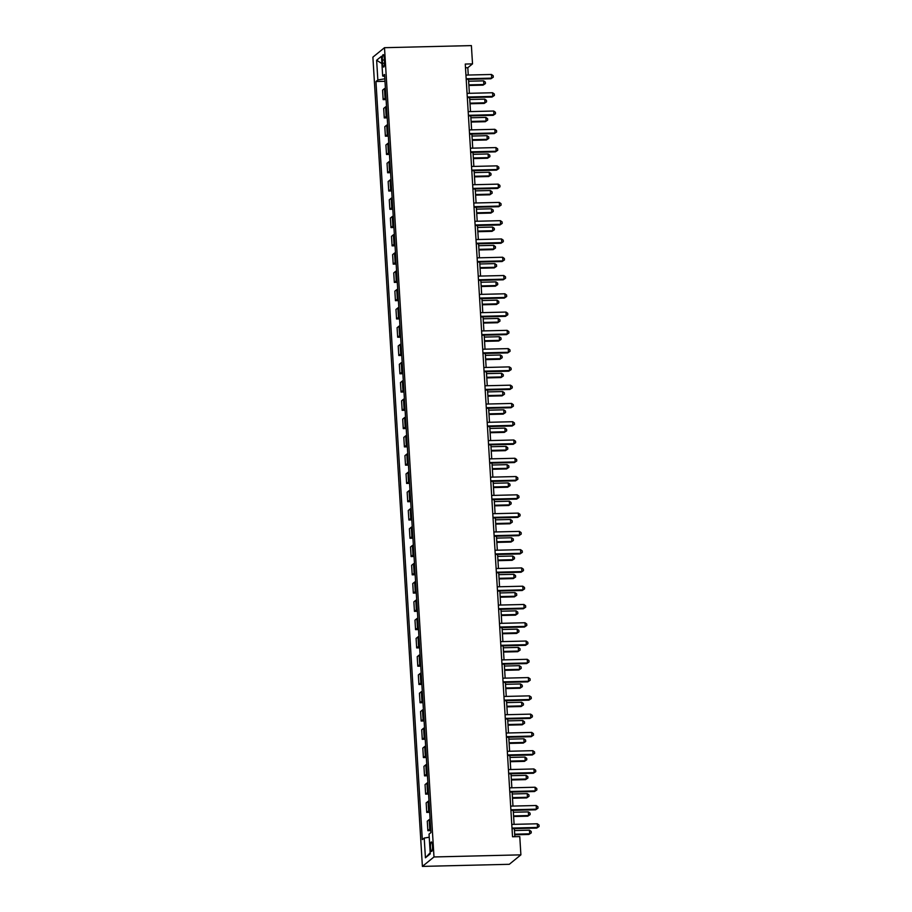 <?xml version="1.0" encoding="UTF-8"?>
<svg xmlns="http://www.w3.org/2000/svg" width="912" height="912" viewBox="0 0 912 912"><rect width="100%" height="100%" fill="white"/><g stroke="black" fill="none" stroke-linecap="round" stroke-linejoin="round"><path stroke-width="1.37" d="M432.493 845.903A4.754 1.037 -91.4 0 0 431.376 841.97A4.754 1.037 -91.4 0 0 430.487 847.533A4.754 1.037 -91.4 0 0 431.604 851.466A4.754 1.037 -91.4 0 0 432.493 845.903M433.987 856.961L520.889 854.852L509.295 864.302L422.393 866.4L372.894 57.148L384.499 47.698L433.987 856.961L422.393 866.4M468.255 75.035L467.81 67.705L472.519 63.874L465.268 64.057L512.533 836.76L519.772 836.578L520.889 854.852M382.356 60.032L382.55 63.247A4.606 1.003 -91.4 0 0 383.633 67.066A4.606 1.003 -91.4 0 0 384.488 61.674L384.294 58.459A4.606 1.003 -91.4 0 0 383.211 54.64A4.606 1.003 -91.4 0 0 382.356 60.032L384.385 59.987M384.83 78.82L377.842 79.971L375.949 81.521L422.313 839.599L424.217 838.06L429.233 837.227M377.842 79.971L376.633 60.238L381.467 56.305L382.675 76.049L384.693 76.437M424.217 838.06L425.425 857.793L430.247 853.86L429.039 834.127L430.931 832.588L384.568 74.499L382.675 76.049M472.519 63.874L471.39 45.6L384.499 47.698M514.847 836.703L514.357 828.62M514.094 824.345L513.228 810.346M512.977 806.071L512.111 792.072M511.849 787.797L510.994 773.798M510.731 769.523L509.876 755.524M509.614 751.249L508.759 737.238M508.497 732.974L507.642 718.964M507.38 714.689L506.525 700.69M506.263 696.415L505.408 682.415M505.145 678.14L504.29 664.141M504.028 659.866L503.173 645.867M502.911 641.592L502.056 627.593M501.794 623.318L500.939 609.307M500.677 605.044L499.822 591.033M499.559 586.758L498.704 572.759M498.442 568.484L497.587 554.485M497.325 550.21L496.47 536.21M496.208 531.935L495.353 517.936M495.091 513.661L494.236 499.662M493.973 495.387L493.118 481.376M492.856 477.113L491.99 463.102M491.739 458.827L490.873 444.828M490.61 440.553L489.755 426.554M489.493 422.279L488.638 408.28M488.376 404.005L487.521 390.005M487.259 385.73L486.404 371.731M486.142 367.456L485.287 353.446M485.024 349.182L484.169 335.171M483.907 330.896L483.052 316.897M482.79 312.622L481.935 298.623M481.673 294.348L480.818 280.349M480.556 276.074L479.701 262.075M479.438 257.8L478.583 243.789M478.321 239.525L477.466 225.515M477.204 221.24L476.349 207.241M476.087 202.966L475.232 188.966M474.97 184.691L474.115 170.692M473.852 166.417L472.997 152.418M472.735 148.143L471.88 134.144M471.618 129.869L470.752 115.858M470.501 111.595L469.634 97.584M469.372 93.309L468.517 79.31M465.496 67.762L467.81 67.705M375.949 81.521L384.989 81.305M385.411 88.19A5.939 0.969 176.5 0 0 384.465 88.601L382.573 90.14L383.154 99.647L386.107 99.579M430.703 828.734A5.939 0.969 176.5 0 0 429.757 829.133L427.865 830.684L430.817 830.615M427.865 830.684L427.283 821.176L429.176 819.637A5.939 0.969 176.5 0 1 430.122 819.227M429.586 810.46A5.939 0.969 176.5 0 0 428.64 810.859L426.748 812.41L429.7 812.33M426.748 812.41L426.166 802.902L428.059 801.363A5.939 0.969 176.5 0 1 429.005 800.953M428.469 792.175A5.939 0.969 176.5 0 0 427.523 792.585L425.63 794.135L428.583 794.056M425.63 794.135L425.049 784.628L426.941 783.077A5.939 0.969 176.5 0 1 427.888 782.678M427.352 773.9A5.939 0.969 176.5 0 0 426.406 774.311L424.513 775.85L427.466 775.781M424.513 775.85L423.932 766.354L425.824 764.803A5.939 0.969 176.5 0 1 426.77 764.404M426.235 755.626A5.939 0.969 176.5 0 0 425.288 756.037L423.396 757.576L426.349 757.507M423.396 757.576L422.815 748.079L424.707 746.529A5.939 0.969 176.5 0 1 425.653 746.119M425.117 737.352A5.939 0.969 176.5 0 0 424.171 737.762L422.279 739.301L425.231 739.233M422.279 739.301L421.697 729.794L423.59 728.255A5.939 0.969 176.5 0 1 424.536 727.844M423.989 719.078A5.939 0.969 176.5 0 0 423.054 719.488L421.15 721.027L424.114 720.959M421.15 721.027L420.569 711.52L422.473 709.981A5.939 0.969 176.5 0 1 423.407 709.57M422.872 700.804A5.939 0.969 176.5 0 0 421.937 701.203L420.033 702.753L422.986 702.685M420.033 702.753L419.452 693.245L421.355 691.706A5.939 0.969 176.5 0 1 422.29 691.296M421.754 682.518A5.939 0.969 176.5 0 0 420.82 682.928L418.916 684.479L421.868 684.399M418.916 684.479L418.334 674.971L420.238 673.432A5.939 0.969 176.5 0 1 421.173 673.022M420.637 664.244A5.939 0.969 176.5 0 0 419.702 664.654L417.799 666.205L420.751 666.125M417.799 666.205L417.217 656.697L419.121 655.147A5.939 0.969 176.5 0 1 420.056 654.748M419.52 645.97A5.939 0.969 176.5 0 0 418.585 646.38L416.681 647.919L419.634 647.851M416.681 647.919L416.1 638.423L418.004 636.872A5.939 0.969 176.5 0 1 418.939 636.473M418.403 627.695A5.939 0.969 176.5 0 0 417.468 628.106L415.564 629.645L418.517 629.576M415.564 629.645L414.983 620.149L416.887 618.598A5.939 0.969 176.5 0 1 417.821 618.188M417.286 609.421A5.939 0.969 176.5 0 0 416.351 609.832L414.447 611.371L417.4 611.302M414.447 611.371L413.866 601.863L415.769 600.324A5.939 0.969 176.5 0 1 416.704 599.914M416.168 591.147A5.939 0.969 176.5 0 0 415.222 591.557L413.33 593.096L416.282 593.028M413.33 593.096L412.748 583.589L414.641 582.05A5.939 0.969 176.5 0 1 415.587 581.639M415.051 572.873A5.939 0.969 176.5 0 0 414.105 573.272L412.213 574.822L415.165 574.754M412.213 574.822L411.631 565.315L413.524 563.776A5.939 0.969 176.5 0 1 414.47 563.365M413.934 554.587A5.939 0.969 176.5 0 0 412.988 554.998L411.095 556.548L414.048 556.468M411.095 556.548L410.514 547.04L412.406 545.501A5.939 0.969 176.5 0 1 413.353 545.091M412.817 536.313A5.939 0.969 176.5 0 0 411.871 536.723L409.978 538.274L412.931 538.194M409.978 538.274L409.397 528.766L411.289 527.216A5.939 0.969 176.5 0 1 412.235 526.817M411.7 518.039A5.939 0.969 176.5 0 0 410.753 518.449L408.861 519.988L411.814 519.92M408.861 519.988L408.28 510.492L410.172 508.942A5.939 0.969 176.5 0 1 411.118 508.543M410.582 499.765A5.939 0.969 176.5 0 0 409.636 500.175L407.744 501.714L410.696 501.646M407.744 501.714L407.162 492.218L409.055 490.667A5.939 0.969 176.5 0 1 410.001 490.257M409.465 481.49A5.939 0.969 176.5 0 0 408.519 481.901L406.627 483.44L409.579 483.371M406.627 483.44L406.045 473.932L407.938 472.393A5.939 0.969 176.5 0 1 408.884 471.983M408.348 463.216A5.939 0.969 176.5 0 0 407.402 463.615L405.509 465.166L408.462 465.097M405.509 465.166L404.928 455.658L406.82 454.119A5.939 0.969 176.5 0 1 407.767 453.709M407.231 444.942A5.939 0.969 176.5 0 0 406.285 445.341L404.392 446.891L407.345 446.823M404.392 446.891L403.811 437.384L405.703 435.845A5.939 0.969 176.5 0 1 406.649 435.434M406.114 426.656A5.939 0.969 176.5 0 0 405.167 427.067L403.275 428.617L406.228 428.537M403.275 428.617L402.694 419.11L404.586 417.571A5.939 0.969 176.5 0 1 405.532 417.16M404.996 408.382A5.939 0.969 176.5 0 0 404.05 408.793L402.158 410.332L405.11 410.263M402.158 410.332L401.576 400.835L403.469 399.285A5.939 0.969 176.5 0 1 404.415 398.886M403.879 390.108A5.939 0.969 176.5 0 0 402.933 390.518L401.041 392.057L403.993 391.989M401.041 392.057L400.459 382.561L402.352 381.011A5.939 0.969 176.5 0 1 403.298 380.612M402.751 371.834A5.939 0.969 176.5 0 0 401.816 372.244L399.912 373.783L402.876 373.715M399.912 373.783L399.331 364.287L401.234 362.737A5.939 0.969 176.5 0 1 402.169 362.326M401.633 353.56A5.939 0.969 176.5 0 0 400.699 353.97L398.795 355.509L401.747 355.441M398.795 355.509L398.213 346.001L400.117 344.462A5.939 0.969 176.5 0 1 401.052 344.052M400.516 335.285A5.939 0.969 176.5 0 0 399.581 335.684L397.678 337.235L400.63 337.166M397.678 337.235L397.096 327.727L399 326.188A5.939 0.969 176.5 0 1 399.935 325.778M399.399 317.011A5.939 0.969 176.5 0 0 398.464 317.41L396.56 318.961L399.513 318.881M396.56 318.961L395.979 309.453L397.883 307.914A5.939 0.969 176.5 0 1 398.818 307.504M398.282 298.726A5.939 0.969 176.5 0 0 397.347 299.136L395.443 300.686L398.396 300.607M395.443 300.686L394.862 291.179L396.766 289.64A5.939 0.969 176.5 0 1 397.7 289.229M397.165 280.451A5.939 0.969 176.5 0 0 396.23 280.862L394.326 282.401L397.279 282.332M394.326 282.401L393.745 272.905L395.648 271.354A5.939 0.969 176.5 0 1 396.583 270.955M396.047 262.177A5.939 0.969 176.5 0 0 395.113 262.588L393.209 264.127L396.161 264.058M393.209 264.127L392.627 254.63L394.531 253.08A5.939 0.969 176.5 0 1 395.466 252.67M394.93 243.903A5.939 0.969 176.5 0 0 393.984 244.313L392.092 245.852L395.044 245.784M392.092 245.852L391.51 236.356L393.403 234.806A5.939 0.969 176.5 0 1 394.349 234.395M393.813 225.629A5.939 0.969 176.5 0 0 392.867 226.039L390.974 227.578L393.927 227.51M390.974 227.578L390.393 218.071L392.285 216.532A5.939 0.969 176.5 0 1 393.232 216.121M392.696 207.355A5.939 0.969 176.5 0 0 391.75 207.754L389.857 209.304L392.81 209.236M389.857 209.304L389.276 199.796L391.168 198.257A5.939 0.969 176.5 0 1 392.114 197.847M391.579 189.08A5.939 0.969 176.5 0 0 390.632 189.479L388.74 191.03L391.693 190.95M388.74 191.03L388.159 181.522L390.051 179.983A5.939 0.969 176.5 0 1 390.997 179.573M390.461 170.795A5.939 0.969 176.5 0 0 389.515 171.205L387.623 172.756L390.575 172.676M387.623 172.756L387.041 163.248L388.934 161.709A5.939 0.969 176.5 0 1 389.88 161.299M389.344 152.521A5.939 0.969 176.5 0 0 388.398 152.931L386.506 154.47L389.458 154.402M386.506 154.47L385.924 144.974L387.817 143.423A5.939 0.969 176.5 0 1 388.763 143.024M388.227 134.246A5.939 0.969 176.5 0 0 387.281 134.657L385.388 136.196L388.341 136.127M385.388 136.196L384.807 126.7L386.699 125.149A5.939 0.969 176.5 0 1 387.646 124.739M387.11 115.972A5.939 0.969 176.5 0 0 386.164 116.383L384.271 117.922L387.224 117.853M384.271 117.922L383.69 108.425L385.582 106.875A5.939 0.969 176.5 0 1 386.528 106.465M385.993 97.698A5.939 0.969 176.5 0 0 385.046 98.108L383.154 99.647M381.911 63.578L376.633 60.238M425.425 857.793L430.179 852.8M466.203 79.367L490.907 78.774L491.693 78.136L466.169 78.751M491.465 74.476L493.187 75.719L493.278 77.178L491.693 78.136L491.465 74.476L465.952 75.092M493.278 77.178L490.907 78.774M468.905 85.489L483.075 85.147L483.862 84.508L483.634 80.86L468.643 81.225M468.859 84.873L483.862 84.508L485.435 83.562L483.075 85.147M483.634 80.86L485.344 82.103L485.435 83.562M467.332 97.641L492.024 97.048L492.811 96.41L467.286 97.025M492.583 92.75L494.304 93.993L494.395 95.452L492.811 96.41L492.583 92.75L467.069 93.366M494.395 95.452L492.024 97.048M468.449 115.915L493.141 115.322L493.928 114.684L468.403 115.3M493.711 111.025L495.421 112.267L495.512 113.738L493.928 114.684L493.711 111.025L468.187 111.652M495.512 113.738L493.141 115.322M469.566 134.201L494.258 133.597L495.045 132.958L469.52 133.574M494.828 129.31L496.538 130.541L496.63 132.012L495.045 132.958L494.828 129.31L469.304 129.926M496.63 132.012L494.258 133.597M470.022 103.774L484.192 103.421L484.979 102.794L484.751 99.134L469.76 99.499M469.976 103.147L484.979 102.794L486.552 101.836L484.192 103.421M484.751 99.134L486.461 100.377L486.552 101.836M471.139 122.048L485.309 121.706L486.096 121.068L485.868 117.409L470.877 117.773M471.094 121.421L486.096 121.068L487.669 120.11L485.309 121.706M485.868 117.409L487.589 118.651L487.669 120.11M472.256 140.323L486.427 139.981L487.213 139.342L486.985 135.683L471.994 136.048M472.211 139.707L487.213 139.342L488.786 138.385L486.427 139.981M486.985 135.683L488.707 136.925L488.786 138.385M470.683 152.475L495.387 151.871L496.162 151.232L470.638 151.848M495.946 147.584L497.656 148.827L497.747 150.286L496.162 151.232L495.946 147.584L470.421 148.2M497.747 150.286L495.387 151.871M473.374 158.597L487.544 158.255L488.33 157.616L488.102 153.957L473.111 154.322M473.328 157.981L488.33 157.616L489.904 156.67L487.544 158.255M488.102 153.957L489.824 155.2L489.904 156.67M471.8 170.749L496.504 170.145L497.279 169.507L471.755 170.134M497.063 165.859L498.773 167.101L498.864 168.56L497.279 169.507L497.063 165.859L471.538 166.474M498.864 168.56L496.504 170.145M474.491 176.871L488.661 176.529L489.448 175.891L489.22 172.231L474.229 172.596M474.445 176.255L489.448 175.891L491.032 174.944L488.661 176.529M489.22 172.231L490.941 173.474L491.032 174.944M472.918 189.023L497.621 188.431L498.397 187.792L472.872 188.408M498.18 184.133L499.89 185.375L499.981 186.835L498.397 187.792L498.18 184.133L472.655 184.748M499.981 186.835L497.621 188.431M475.608 195.145L489.778 194.803L490.565 194.165L490.337 190.517L475.346 190.87M475.574 194.53L490.565 194.165L492.149 193.219L489.778 194.803M490.337 190.517L492.058 191.759L492.149 193.219M474.035 207.298L498.739 206.705L499.514 206.066L474.001 206.682M499.297 202.407L501.007 203.65L501.098 205.109L499.514 206.066L499.297 202.407L473.773 203.023M501.098 205.109L498.739 206.705M476.725 213.419L490.895 213.077L491.682 212.439L491.454 208.791L476.463 209.156M476.691 212.804L491.682 212.439L493.267 211.493L490.895 213.077M491.454 208.791L493.175 210.034L493.267 211.493M475.152 225.572L499.856 224.979L500.631 224.341L475.118 224.956M500.414 220.681L502.124 221.924L502.216 223.383L500.631 224.341L500.414 220.681L474.89 221.297M502.216 223.383L499.856 224.979M477.842 231.705L492.013 231.352L492.799 230.725L492.571 227.065L477.58 227.43M477.808 231.078L492.799 230.725L494.384 229.767L492.013 231.352M492.571 227.065L494.293 228.308L494.384 229.767M476.269 243.846L500.973 243.253L501.76 242.615L476.235 243.23M501.532 238.955L503.242 240.198L503.333 241.669L501.76 242.615L501.532 238.955L476.007 239.582M503.333 241.669L500.973 243.253M478.96 249.979L493.13 249.637L493.916 248.999L493.688 245.339L478.697 245.704M478.925 249.352L493.916 248.999L495.501 248.041L493.13 249.637M493.688 245.339L495.41 246.582L495.501 248.041M477.386 262.132L502.09 261.527L502.877 260.889L477.352 261.505M502.649 257.241L504.359 258.484L504.45 259.943L502.877 260.889L502.649 257.241L477.124 257.857M504.45 259.943L502.09 261.527M480.077 268.253L494.247 267.911L495.034 267.273L494.817 263.614L479.815 263.978M480.043 267.638L495.034 267.273L496.618 266.315L494.247 267.911M494.817 263.614L496.527 264.856L496.618 266.315M478.504 280.406L503.207 279.802L503.994 279.163L478.469 279.779M503.766 275.515L505.476 276.758L505.567 278.217L503.994 279.163L503.766 275.515L478.241 276.131M505.567 278.217L503.207 279.802M481.194 286.528L495.364 286.186L496.151 285.547L495.934 281.888L480.932 282.253M481.16 285.912L496.151 285.547L497.735 284.601L495.364 286.186M495.934 281.888L497.644 283.13L497.735 284.601M479.621 298.68L504.325 298.076L505.111 297.437L479.587 298.064M504.883 293.789L506.593 295.032L506.684 296.491L505.111 297.437L504.883 293.789L479.359 294.405M506.684 296.491L504.325 298.076M482.311 304.802L496.481 304.46L497.268 303.821L497.051 300.162L482.049 300.527M482.277 304.186L497.268 303.821L498.853 302.875L496.481 304.46M497.051 300.162L498.761 301.405L498.853 302.875M480.738 316.954L505.442 316.361L506.228 315.723L480.704 316.339M506 312.064L507.722 313.306L507.802 314.765L506.228 315.723L506 312.064L480.476 312.679M507.802 314.765L505.442 316.361M483.428 323.076L497.61 322.734L498.385 322.096L498.169 318.448L483.166 318.801M483.394 322.46L498.385 322.096L499.97 321.149L497.61 322.734M498.169 318.448L499.879 319.69L499.97 321.149M481.855 335.228L506.559 334.636L507.346 333.997L481.821 334.613M507.118 330.338L508.839 331.58L508.919 333.04L507.346 333.997L507.118 330.338L481.593 330.953M508.919 333.04L506.559 334.636M484.546 341.35L498.727 341.008L499.502 340.37L499.286 336.722L484.283 337.087M484.511 340.735L499.502 340.37L501.087 339.424L498.727 341.008M499.286 336.722L500.996 337.964L501.087 339.424M482.972 353.503L507.676 352.91L508.463 352.271L482.938 352.887M508.235 348.612L509.956 349.855L510.047 351.325L508.463 352.271L508.235 348.612L482.71 349.228M510.047 351.325L507.676 352.91M485.663 359.636L499.844 359.294L500.62 358.655L500.403 354.996L485.401 355.361M485.629 359.009L500.62 358.655L502.204 357.698L499.844 359.294M500.403 354.996L502.113 356.239L502.204 357.698M484.09 371.777L508.793 371.184L509.58 370.546L484.055 371.161M509.352 366.886L511.073 368.129L511.165 369.599L509.58 370.546L509.352 366.886L483.827 367.513M511.165 369.599L508.793 371.184M486.78 377.91L500.962 377.568L501.737 376.93L501.52 373.27L486.518 373.635M486.746 377.294L501.737 376.93L503.321 375.972L500.962 377.568M501.52 373.27L503.23 374.513L503.321 375.972M485.207 390.062L509.911 389.458L510.697 388.82L485.173 389.435M510.469 385.172L512.191 386.414L512.282 387.874L510.697 388.82L510.469 385.172L484.945 385.787M512.282 387.874L509.911 389.458M487.897 396.184L502.079 395.842L502.854 395.204L502.637 391.544L487.635 391.909M487.863 395.569L502.854 395.204L504.439 394.246L502.079 395.842M502.637 391.544L504.347 392.787L504.439 394.246M486.324 408.337L511.028 407.732L511.814 407.094L486.29 407.71M511.586 403.446L513.308 404.689L513.399 406.148L511.814 407.094L511.586 403.446L486.062 404.062M513.399 406.148L511.028 407.732M489.014 414.458L503.196 414.116L503.983 413.478L503.755 409.819L488.764 410.183M488.98 413.843L503.983 413.478L505.556 412.532L503.196 414.116M503.755 409.819L505.465 411.061L505.556 412.532M487.441 426.611L512.145 426.007L512.932 425.368L487.407 425.995M512.704 421.72L514.425 422.963L514.516 424.422L512.932 425.368L512.704 421.72L487.19 422.336M514.516 424.422L512.145 426.007M490.143 432.733L504.313 432.391L505.1 431.752L504.872 428.104L489.881 428.458M490.097 432.117L505.1 431.752L506.673 430.806L504.313 432.391M504.872 428.104L506.582 429.335L506.673 430.806M488.57 444.885L513.262 444.292L514.049 443.654L488.524 444.269M513.821 439.994L515.542 441.237L515.633 442.696L514.049 443.654L513.821 439.994L488.308 440.61M515.633 442.696L513.262 444.292M491.26 451.007L505.43 450.665L506.217 450.026L505.989 446.378L490.998 446.732M491.215 450.391L506.217 450.026L507.79 449.08L505.43 450.665M505.989 446.378L507.699 447.621L507.79 449.08M489.687 463.159L514.379 462.566L515.166 461.928L489.641 462.544M514.949 458.269L516.659 459.511L516.751 460.97L515.166 461.928L514.949 458.269L489.425 458.884M516.751 460.97L514.379 462.566M492.377 469.281L506.548 468.939L507.334 468.301L507.106 464.653L492.115 465.017M492.332 468.665L507.334 468.301L508.907 467.354L506.548 468.939M507.106 464.653L508.828 465.895L508.907 467.354M490.804 481.433L515.497 480.841L516.283 480.202L490.759 480.818M516.067 476.543L517.777 477.785L517.868 479.256L516.283 480.202L516.067 476.543L490.542 477.158M517.868 479.256L515.497 480.841M493.495 487.567L507.665 487.225L508.451 486.586L508.223 482.927L493.232 483.292M493.449 486.94L508.451 486.586L510.025 485.629L507.665 487.225M508.223 482.927L509.945 484.169L510.025 485.629M491.921 499.708L516.625 499.115L517.4 498.476L491.876 499.092M517.184 494.817L518.894 496.06L518.985 497.53L517.4 498.476L517.184 494.817L491.659 495.444M518.985 497.53L516.625 499.115M494.612 505.841L508.782 505.499L509.569 504.86L509.341 501.201L494.35 501.566M494.566 505.225L509.569 504.86L511.142 503.903L508.782 505.499M509.341 501.201L511.062 502.444L511.142 503.903M493.039 517.993L517.742 517.389L518.518 516.751L492.993 517.366M518.301 513.103L520.011 514.345L520.102 515.804L518.518 516.751L518.301 513.103L492.776 513.718M520.102 515.804L517.742 517.389M495.729 524.115L509.899 523.773L510.686 523.135L510.458 519.475L495.467 519.84M495.683 523.499L510.686 523.135L512.27 522.177L509.899 523.773M510.458 519.475L512.179 520.718L512.27 522.177M494.156 536.267L518.86 535.663L519.635 535.025L494.11 535.652M519.418 531.377L521.128 532.619L521.219 534.079L519.635 535.025L519.418 531.377L493.894 531.992M521.219 534.079L518.86 535.663M496.846 542.389L511.016 542.047L511.803 541.409L511.575 537.749L496.584 538.114M496.812 541.774L511.803 541.409L513.388 540.463L511.016 542.047M511.575 537.749L513.296 538.992L513.388 540.463M495.273 554.542L519.977 553.937L520.752 553.31L495.239 553.926M520.535 549.651L522.245 550.894L522.337 552.353L520.752 553.31L520.535 549.651L495.011 550.267M522.337 552.353L519.977 553.937M497.963 560.663L512.134 560.321L512.92 559.683L512.692 556.035L497.701 556.388M497.929 560.048L512.92 559.683L514.505 558.737L512.134 560.321M512.692 556.035L514.414 557.278L514.505 558.737M496.39 572.816L521.094 572.223L521.869 571.585L496.356 572.2M521.653 567.925L523.363 569.168L523.454 570.627L521.869 571.585L521.653 567.925L496.128 568.541M523.454 570.627L521.094 572.223M499.081 578.938L513.251 578.596L514.037 577.957L513.809 574.309L498.818 574.663M499.046 578.322L514.037 577.957L515.622 577.011L513.251 578.596M513.809 574.309L515.531 575.552L515.622 577.011M497.507 591.09L522.211 590.497L522.998 589.859L497.473 590.474M522.77 586.199L524.48 587.442L524.571 588.901L522.998 589.859L522.77 586.199L497.245 586.815M524.571 588.901L522.211 590.497M500.198 597.212L514.368 596.87L515.155 596.231L514.927 592.583L499.936 592.948M500.164 596.596L515.155 596.231L516.739 595.285L514.368 596.87M514.927 592.583L516.648 593.826L516.739 595.285M498.625 609.364L523.328 608.771L524.115 608.133L498.59 608.749M523.887 604.474L525.597 605.716L525.688 607.187L524.115 608.133L523.887 604.474L498.362 605.089M525.688 607.187L523.328 608.771M501.315 615.497L515.485 615.155L516.272 614.517L516.055 610.858L501.053 611.222M501.281 614.87L516.272 614.517L517.856 613.559L515.485 615.155M516.055 610.858L517.765 612.1L517.856 613.559M499.742 627.638L524.446 627.046L525.232 626.407L499.708 627.023M525.004 622.748L526.714 623.99L526.805 625.461L525.232 626.407L525.004 622.748L499.48 623.375M526.805 625.461L524.446 627.046M502.432 633.772L516.602 633.43L517.389 632.791L517.172 629.132L502.17 629.497M502.398 633.156L517.389 632.791L518.974 631.834L516.602 633.43M517.172 629.132L518.882 630.374L518.974 631.834M500.859 645.924L525.563 645.32L526.349 644.681L500.825 645.297M526.121 641.033L527.831 642.276L527.923 643.735L526.349 644.681L526.121 641.033L500.597 641.649M527.923 643.735L525.563 645.32M503.549 652.046L517.72 651.704L518.506 651.065L518.29 647.406L503.287 647.771M503.515 651.43L518.506 651.065L520.091 650.108L517.72 651.704M518.29 647.406L520 648.649L520.091 650.108M501.976 664.198L526.68 663.594L527.467 662.956L501.942 663.583M527.239 659.308L528.96 660.55L529.04 662.009L527.467 662.956L527.239 659.308L501.714 659.923M529.04 662.009L526.68 663.594M504.667 670.32L518.848 669.978L519.623 669.34L519.407 665.68L504.404 666.045M504.632 669.704L519.623 669.34L521.208 668.393L518.848 669.978M519.407 665.68L521.117 666.923L521.208 668.393M503.093 682.472L527.797 681.868L528.584 681.241L503.059 681.857M528.356 677.582L530.077 678.824L530.157 680.284L528.584 681.241L528.356 677.582L502.831 678.197M530.157 680.284L527.797 681.868M505.784 688.594L519.965 688.252L520.741 687.614L520.524 683.966L505.522 684.319M505.75 687.979L520.741 687.614L522.325 686.668L519.965 688.252M520.524 683.966L522.234 685.208L522.325 686.668M504.211 700.747L528.914 700.154L529.701 699.515L504.176 700.131M529.473 695.856L531.194 697.099L531.286 698.558L529.701 699.515L529.473 695.856L503.948 696.472M531.286 698.558L528.914 700.154M506.901 706.868L521.083 706.526L521.858 705.888L521.641 702.24L506.639 702.605M506.867 706.253L521.858 705.888L523.442 704.942L521.083 706.526M521.641 702.24L523.351 703.483L523.442 704.942M505.328 719.021L530.032 718.428L530.818 717.79L505.294 718.405M530.59 714.13L532.312 715.373L532.403 716.832L530.818 717.79L530.59 714.13L505.066 714.746M532.403 716.832L530.032 718.428M508.018 725.154L522.2 724.801L522.975 724.162L522.758 720.514L507.756 720.879M507.984 724.527L522.975 724.162L524.56 723.216L522.2 724.801M522.758 720.514L524.468 721.757L524.56 723.216M506.445 737.295L531.149 736.702L531.935 736.064L506.411 736.679M531.707 732.404L533.429 733.647L533.52 735.118L531.935 736.064L531.707 732.404L506.183 733.031M533.52 735.118L531.149 736.702M509.135 743.428L523.317 743.086L524.092 742.448L523.876 738.788L508.873 739.153M509.101 742.801L524.092 742.448L525.677 741.49L523.317 743.086M523.876 738.788L525.586 740.031L525.677 741.49M507.562 755.569L532.266 754.976L533.053 754.338L507.528 754.954M532.825 750.679L534.546 751.921L534.637 753.392L533.053 754.338L532.825 750.679L507.3 751.306M534.637 753.392L532.266 754.976M510.253 761.702L524.434 761.36L525.221 760.722L524.993 757.063L510.002 757.427M510.218 761.087L525.221 760.722L526.794 759.764L524.434 761.36M524.993 757.063L526.703 758.305L526.794 759.764M508.679 773.855L533.383 773.251L534.17 772.612L508.645 773.228M533.942 768.964L535.663 770.207L535.754 771.666L534.17 772.612L533.942 768.964L508.429 769.58M535.754 771.666L533.383 773.251M511.381 779.977L525.551 779.635L526.338 778.996L526.11 775.337L511.119 775.702M511.336 779.361L526.338 778.996L527.911 778.05L525.551 779.635M526.11 775.337L527.82 776.579L527.911 778.05M509.808 792.129L534.5 791.525L535.287 790.886L509.762 791.513M535.059 787.238L536.78 788.481L536.872 789.94L535.287 790.886L535.059 787.238L509.546 787.854M536.872 789.94L534.5 791.525M512.498 798.251L526.669 797.909L527.455 797.27L527.227 793.611L512.236 793.976M512.453 797.635L527.455 797.27L529.028 796.324L526.669 797.909M527.227 793.611L528.937 794.854L529.028 796.324M510.925 810.403L535.618 809.81L536.404 809.172L510.88 809.788M536.188 805.513L537.898 806.755L537.989 808.214L536.404 809.172L536.188 805.513L510.663 806.128M537.989 808.214L535.618 809.81M513.616 816.525L527.786 816.183L528.572 815.545L528.344 811.897L513.353 812.25M513.57 815.909L528.572 815.545L530.146 814.598L527.786 816.183M528.344 811.897L530.066 813.139L530.146 814.598M512.042 828.677L536.735 828.085L537.521 827.446L511.997 828.062M537.305 823.787L539.015 825.029L539.106 826.489L537.521 827.446L537.305 823.787L511.78 824.402M539.106 826.489L536.735 828.085M514.733 834.799L528.903 834.457L529.69 833.819L529.462 830.171L514.471 830.536M514.687 834.184L529.69 833.819L531.263 832.873L528.903 834.457M529.462 830.171L531.183 831.413L531.263 832.873M385.046 98.108L384.465 88.601M386.164 116.383L385.582 106.875M387.281 134.657L386.699 125.149M388.398 152.931L387.817 143.423M389.515 171.205L388.934 161.709M390.632 189.479L390.051 179.983M391.75 207.754L391.168 198.257M392.867 226.039L392.285 216.532M393.984 244.313L393.403 234.806M395.113 262.588L394.531 253.08M396.23 280.862L395.648 271.354M397.347 299.136L396.766 289.64M398.464 317.41L397.883 307.914M399.581 335.684L399 326.188M400.699 353.97L400.117 344.462M401.816 372.244L401.234 362.737M402.933 390.518L402.352 381.011M404.05 408.793L403.469 399.285M405.167 427.067L404.586 417.571M406.285 445.341L405.703 435.845M407.402 463.615L406.82 454.119M408.519 481.901L407.938 472.393M409.636 500.175L409.055 490.667M410.753 518.449L410.172 508.942M411.871 536.723L411.289 527.216M412.988 554.998L412.406 545.501M414.105 573.272L413.524 563.776M415.222 591.557L414.641 582.05M416.351 609.832L415.769 600.324M417.468 628.106L416.887 618.598M418.585 646.38L418.004 636.872M419.702 664.654L419.121 655.147M420.82 682.928L420.238 673.432M421.937 701.203L421.355 691.706M423.054 719.488L422.473 709.981M424.171 737.762L423.59 728.255M425.288 756.037L424.707 746.529M426.406 774.311L425.824 764.803M427.523 792.585L426.941 783.077M428.64 810.859L428.059 801.363M429.757 829.133L429.176 819.637M384.533 63.202L382.55 63.247"/></g></svg>
